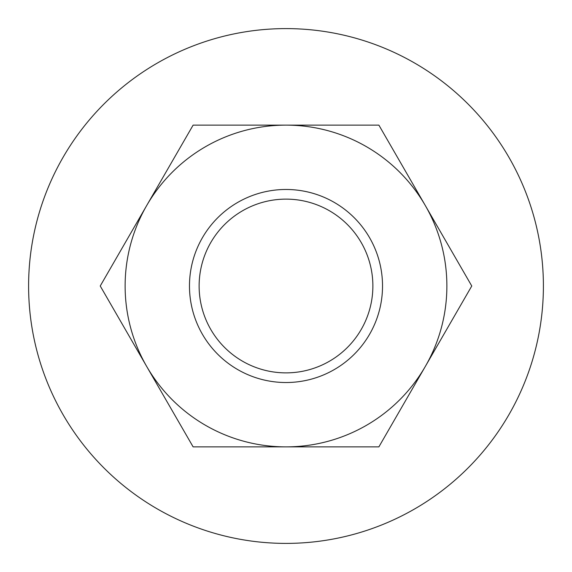 <?xml version="1.0" encoding="UTF-8"?>
<svg xmlns="http://www.w3.org/2000/svg" width="572" height="572" viewBox="0 0 572 572"><rect width="100%" height="100%" fill="white"/><g stroke="black" fill="none" stroke-linecap="round" stroke-linejoin="round"><path stroke-width="0.86" d="M286 372.873A86.873 86.873 0 0 0 372.873 286A86.873 86.873 0 0 0 286 199.127A86.873 86.873 0 0 0 199.127 286A86.873 86.873 0 0 0 286 372.873M286 189.475A96.525 96.525 0 0 1 382.525 286A96.525 96.525 0 0 1 286 382.525A96.525 96.525 0 0 1 189.475 286A96.525 96.525 0 0 1 286 189.475M286 28.6A257.4 257.4 0 0 1 543.4 286A257.4 257.4 0 0 1 286 543.4A257.4 257.4 0 0 1 28.6 286A257.4 257.4 0 0 1 286 28.6M100.236 286L146.675 366.438L100.236 286L193.121 125.125L378.878 125.125L425.325 205.562L471.764 286L378.878 446.875L193.121 446.875L146.675 366.438A160.875 160.875 0 0 0 425.325 366.438A160.875 160.875 0 0 0 286 125.125A160.875 160.875 0 0 0 146.675 205.562L193.121 125.125M146.675 205.562A160.875 160.875 0 0 0 146.675 366.438"/></g></svg>
